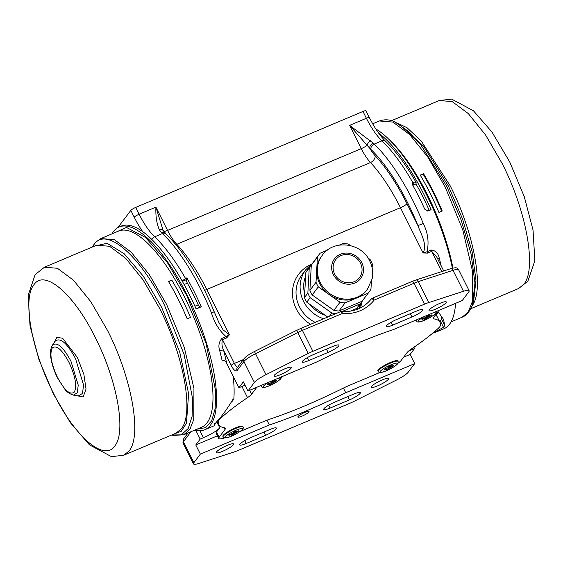 <?xml version="1.0" encoding="UTF-8"?>
<svg xmlns="http://www.w3.org/2000/svg" width="563" height="563" viewBox="0 0 563 563"><rect width="100%" height="100%" fill="white"/><g stroke="black" fill="none" stroke-linecap="round" stroke-linejoin="round"><path stroke-width="0.84" d="M398.034 361.432L397.774 360.911A11.154 1.999 153.4 0 0 390.349 362.523A11.154 1.999 153.4 0 0 377.822 370.897L378.09 371.425A11.154 1.999 -26.6 0 1 390.609 363.051A11.154 1.999 -26.6 0 1 398.034 361.432C398.611 362.389 398.132 363.529 396.605 364.859C392.967 367.583 389.575 369.539 386.429 370.728C381.742 372.812 378.962 373.044 378.09 371.425M243.082 426.86L242.822 426.339A11.154 1.999 153.4 0 0 235.397 427.95A11.154 1.999 153.4 0 0 222.871 436.325L223.138 436.853A11.154 1.999 -26.6 0 1 235.658 428.478A11.154 1.999 -26.6 0 1 243.082 426.86C243.659 427.817 243.181 428.957 241.654 430.287C238.015 433.01 234.623 434.967 231.477 436.156C226.79 438.239 224.004 438.471 223.138 436.853M334.668 274.097A14.87 13.758 37 0 0 359.454 277.601A14.87 13.758 37 0 0 360.489 263.195A14.87 13.758 37 0 0 335.703 259.691A14.87 13.758 37 0 0 334.668 274.097M322.296 255.243L321.614 256.144A28.256 26.144 37 0 0 316.709 269.698A28.256 26.144 37 0 0 319.643 283.513A28.256 26.144 37 0 0 329.158 294.555A28.256 26.144 37 0 0 356.625 298.01A28.256 26.144 37 0 0 366.745 290.163L367.421 289.262A28.256 26.144 -143 0 1 320.326 282.612A28.256 26.144 -143 0 1 322.296 255.243C333.613 238.951 361.566 242.716 369.701 260.929C372.551 266.714 373.353 272.724 372.108 278.952L367.421 289.262M372.136 267.953L372.354 264.04A31.232 28.896 37 0 0 371.298 261.704A31.232 28.896 37 0 0 370.053 259.452L368.019 258.009M463.476 291.275L452.997 270.339L418.267 281.634L428.746 302.57L463.476 291.275A14.87 2.667 153.4 0 1 469.127 290.726A14.87 2.667 153.4 0 1 468.74 291.937L462.272 300.508L393.291 329.636A133.853 24.005 153.4 0 0 356.794 343.514A133.853 24.005 153.4 0 0 316.899 361.889L247.924 391.018L254.385 382.446L243.906 361.509L237.1 370.538A8.924 2.984 67.1 0 1 231.133 365.387L223.602 350.355A113.036 37.798 67.1 0 1 226.65 363.212L238.916 387.717L243.336 381.862L247.924 391.018M302.028 416.156A6.249 1.119 -26.6 0 1 297.869 417.056A6.249 1.119 -26.6 0 1 304.879 412.369A6.249 1.119 -26.6 0 1 309.038 411.462A6.249 1.119 -26.6 0 1 302.028 416.156M222.751 451.259A9.67 1.731 -26.6 0 1 216.319 452.659A9.67 1.731 -26.6 0 1 227.171 445.396A9.67 1.731 -26.6 0 1 233.603 443.996A9.67 1.731 -26.6 0 1 222.751 451.259M377.703 385.831A9.67 1.731 -26.6 0 1 371.27 387.224A9.67 1.731 -26.6 0 1 382.122 379.969A9.67 1.731 -26.6 0 1 388.554 378.568A9.67 1.731 -26.6 0 1 377.703 385.831M280.508 374.648A9.67 1.731 -26.6 0 1 274.075 376.049A9.67 1.731 -26.6 0 1 284.927 368.793A9.67 1.731 -26.6 0 1 291.36 367.393A9.67 1.731 -26.6 0 1 280.508 374.648M435.459 309.221A9.67 1.731 -26.6 0 1 429.027 310.621A9.67 1.731 -26.6 0 1 439.879 303.358A9.67 1.731 -26.6 0 1 446.311 301.965A9.67 1.731 -26.6 0 1 435.459 309.221M186.81 277.89L186.452 279.649A2.977 0.992 -112.9 0 0 187.373 283.147A104.113 34.815 67.1 0 1 192.968 293.766A104.113 34.815 67.1 0 1 198.225 304.829A2.977 0.992 -112.9 0 0 200.146 307.004L201.28 306.786A110.059 36.806 -112.9 0 0 194.326 291.965A110.059 36.806 -112.9 0 0 186.81 277.89L182.081 280.838M52.324 345.295L52.415 345.168C56.976 341.53 63.133 346.836 70.903 361.108A27.629 9.24 -112.9 0 1 70.91 361.115L78.222 385.092L77.3 392.883L73.366 395.127C69.594 393.889 66.772 391.954 64.9 389.315L57.489 377.843C55.969 375.12 51.177 364.015 50.564 355.154C50.008 352.206 50.593 348.919 52.324 345.295L55.244 341.143C60.241 337.146 66.997 342.966 75.512 358.61A30.289 10.127 67.1 0 1 75.519 358.624L83.535 384.902L82.529 393.453L78.215 395.909L73.366 395.127M171.729 434.988L181.258 434.861L188.19 428.527L192.082 416.409L192.694 399.266L184.115 354.514L164.607 305.491A105.619 35.321 67.1 0 0 164.579 305.442C140.053 255.356 106.182 226.157 93.93 244.532L92.353 247.002M194.812 430.083A110.059 36.806 -112.9 0 0 204.763 429.759A110.059 36.806 -112.9 0 0 187.092 295.019A110.059 36.806 -112.9 0 0 119.138 226.973A110.059 36.806 -112.9 0 0 111.96 233.877M201.28 306.786L196.114 308.967A110.059 36.806 -112.9 0 0 189.161 294.146A110.059 36.806 -112.9 0 0 142.692 231.639A110.059 36.806 -112.9 0 0 121.207 226.101L119.138 226.973M216.987 421.483L215.347 423.397M214.686 423.679C214.053 426.374 214.221 426.388 215.2 423.707L216.474 422.018C221.541 416.683 227.002 409.202 232.85 399.575L233.8 399.174L232.005 401.56A129.391 23.203 153.4 0 0 231.287 402.102M233.131 376.154A110.059 36.806 67.1 0 1 233.8 399.174M226.65 363.212C225.693 361.115 224.158 360.137 222.047 360.278A110.059 36.806 -112.9 0 0 219.725 350.728C218.141 346.09 218.894 341.959 221.977 338.342L226.087 336.611C219.267 330.65 214.404 322.782 211.498 312.993L214.179 311.712C200.182 277.805 184.136 251.879 166.043 233.919L163.038 230.126M395.289 122.262L398.78 123.937L423.418 146.014L448.437 186.093A102.902 34.413 -112.9 0 1 448.458 186.135L462.568 219.042L472.125 251.76L475.967 280.275L473.624 301.191L472.477 304.618M379.342 120.982C385.183 119.032 390.645 119.532 395.733 122.467L407.901 130.996L421.011 145.12L446.698 186.262A105.619 35.321 67.1 0 1 446.719 186.311L461.203 220.091L471.013 253.66L474.954 282.95L472.547 304.4C470.042 311.233 466.586 315.498 462.188 317.187L468.36 311.782L472.223 301.902L472.434 270.81L462.772 229.831L445.094 186.817A106.491 35.61 -112.9 0 0 445.066 186.768L427.789 157.028L409.674 134.571L392.875 122.072L379.342 120.982L372.671 123.797M412.968 182.806L412.588 183.693L412.89 185.509A110.059 36.806 67.1 0 1 419.006 197.092A110.059 36.806 67.1 0 1 424.741 209.176L428.014 210.984L431.124 209.732L429.119 210.126A104.113 34.815 -112.9 0 0 416.015 183.96L416.099 182.461L414.044 182.067L412.968 182.806A110.059 36.806 -112.9 0 0 381.946 140.849L374.198 144.121A110.059 36.806 67.1 0 1 412.545 199.823A110.059 36.806 67.1 0 1 423.263 223.574C427.887 232.639 429.147 242.034 427.057 251.752L431.167 250.014C435.544 250.479 438.232 253.153 439.239 258.044A110.059 36.806 67.1 0 1 441.181 265.905M378.596 133.065A110.059 36.806 67.1 0 1 424.171 194.911A110.059 36.806 67.1 0 1 431.124 209.732M375.788 128.948A110.059 36.806 67.1 0 1 426.233 194.045A110.059 36.806 67.1 0 1 452.385 268.206M437.93 311.67A110.059 36.806 67.1 0 1 437.824 313.028L436.022 315.414L435.656 314.682M439.562 321.431A133.853 24.005 153.4 0 0 440.245 320.797A14.87 2.667 153.4 0 0 441.519 319.108L444.777 325.618L443.51 319.341L438.774 312.627L437.824 313.028M444.777 325.618L443.503 327.307L440.245 320.797M432.032 333.725L443.503 327.307M455.551 303.344A110.059 36.806 67.1 0 1 443.904 328.778L434.319 332.832M423.172 174.227L420.216 175.079L423.524 173.686L423.172 174.227A105.534 35.293 67.1 0 1 432.954 192.138A105.534 35.293 -112.9 0 1 441.716 211.238L438.922 212.427L441.716 211.238M438.922 212.427A106.491 35.61 -112.9 0 0 430.083 193.151A106.491 35.61 -112.9 0 0 420.216 175.079M423.524 173.686A106.491 35.61 67.1 0 1 433.39 191.758A106.491 35.61 67.1 0 1 442.236 211.026M427.05 210.998L429.119 210.126M414.044 182.067L413.432 185.044L416.015 183.96M413.432 185.044L412.834 185.396M114.007 233.019L126.457 227.438L145.536 237.452L167.338 262.527L186.754 295.469L206.058 343.353L215.58 390.729L215.172 408.548L211.695 420.765L205.671 427.634L196.853 429.224M187.19 318.834L190.498 317.448L187.19 318.841A106.491 35.61 -112.9 0 0 178.309 299.467A106.491 35.61 -112.9 0 0 168.492 281.479L171.799 280.085L168.675 281.789M171.799 280.085A106.491 35.61 67.1 0 1 181.617 298.066A106.491 35.61 67.1 0 1 190.498 317.448M173.664 434.172L181.258 431.279L186.444 423.221L188.612 393.657L179.681 351.966L161.623 307.314A102.902 34.413 -112.9 0 0 161.602 307.264L143.241 276.102L124.163 253.716L107.04 243.251L94.288 246.186M53.907 343.05L56.842 337.378L62.62 338.229L77.321 357.364A32.605 10.901 -112.9 0 1 77.328 357.378L83.873 374.339L86.04 389.075L83.134 396.971L76.082 395.564M53.415 393.136C74.703 436.621 104.113 461.977 114.753 446.03C126.506 432.307 117.195 380.335 95.33 337.603A91.713 30.669 -112.9 0 0 95.309 337.561C74.013 294.083 44.611 268.727 33.97 284.667C22.217 298.39 31.521 350.369 53.394 393.094A91.713 30.669 -112.9 0 0 53.415 393.136M117.85 227.607L130.827 210.4A4.462 0.802 -26.6 0 1 135.718 207.409L139.131 214.229L155.916 207.142L162.988 230.028M218.733 438.493L216.115 433.257A14.87 2.667 -26.6 0 1 216.495 432.053L219.12 437.282A14.87 2.667 153.4 0 0 218.733 438.493A14.87 2.667 153.4 0 0 224.574 437.88M216.741 421.807L219.725 427.767L216.495 432.053M219.725 427.767A14.87 2.667 -26.6 0 1 203.419 437.725L200.189 439.091L195.769 444.953L200.358 454.109L269.332 424.981A133.853 24.005 153.4 0 0 345.731 392.728L414.706 363.599L408.245 372.171A14.87 2.667 153.4 0 1 396.605 379.969L354.423 401.152A14.87 2.667 153.4 0 1 349.743 403.319L238.135 450.442A14.87 2.667 153.4 0 1 233.884 452.047L199.154 463.342A14.87 2.667 153.4 0 1 193.503 463.891L183.024 442.954A14.87 2.667 153.4 0 1 183.411 441.751L193.89 462.68L200.358 454.109M217.395 435.818L195.769 444.953M413.889 347.287L414.537 348.581L410.124 354.444L403.615 357.188M414.537 348.581L411.307 349.947A14.87 2.667 -26.6 0 1 408.689 350.981M441.519 319.108A133.853 24.005 153.4 0 0 441.758 316.413M397.985 363.226A14.87 2.667 153.4 0 0 401.187 360.404L407.091 352.572A14.87 2.667 -26.6 0 1 411.187 349.13A129.391 23.203 153.4 0 0 438.873 327.736A14.87 2.667 153.4 0 0 440.203 325.977A129.391 23.203 153.4 0 0 439.949 322.205L437.331 316.976A129.391 23.203 153.4 0 0 436.022 315.414M238.916 387.717L242.146 386.359A14.87 2.667 -26.6 0 1 245.018 385.226M312.064 263.97L312.029 263.991A31.232 28.896 37 0 0 311.086 265.166L307.687 269.67A31.232 28.896 37 0 0 305.857 272.443L304.456 297.588A31.232 28.896 37 0 0 306.758 302.176L327.729 317.06M353.916 394.03A9.67 1.731 -26.6 0 1 360.355 392.629A9.67 1.731 -26.6 0 1 349.496 399.885L330.129 408.062A9.67 1.731 -26.6 0 1 323.697 409.463A9.67 1.731 -26.6 0 1 334.549 402.207L353.916 394.03M269.987 429.47A9.67 1.731 -26.6 0 1 276.419 428.07A9.67 1.731 -26.6 0 1 265.567 435.326L246.2 443.503A9.67 1.731 -26.6 0 1 239.761 444.904A9.67 1.731 -26.6 0 1 250.612 437.648L269.987 429.47M193.89 462.68A14.87 2.667 153.4 0 0 193.503 463.891M416.43 311.114A9.67 1.731 -26.6 0 1 422.869 309.713A9.67 1.731 -26.6 0 1 412.017 316.969L392.643 325.147A9.67 1.731 -26.6 0 1 386.211 326.547A9.67 1.731 -26.6 0 1 397.063 319.291L416.43 311.114M332.501 346.555A9.67 1.731 -26.6 0 1 338.933 345.154A9.67 1.731 -26.6 0 1 328.081 352.41L308.714 360.587A9.67 1.731 -26.6 0 1 302.275 361.988A9.67 1.731 -26.6 0 1 313.127 354.732L332.501 346.555M428.746 302.57A14.87 2.667 153.4 0 0 424.495 304.175L414.009 283.245L374.177 300.065A40.156 37.151 -143 0 1 342.234 313.549L302.401 330.368L312.88 351.305L424.495 304.175M312.88 351.305A14.87 2.667 153.4 0 0 308.207 353.465L266.025 374.648A14.87 2.667 153.4 0 0 254.385 382.446M343.402 388.083L345.731 392.728M410.124 354.444L414.706 363.599M269.332 424.981L266.939 420.195M443.714 270.958L436.663 256.876L431.701 251.358L427.591 253.09L423.116 252.956C427.599 244.455 420.842 234.018 417.936 225.601L423.263 223.574M214.179 311.712L218.88 322.451L223.131 329.932L229.43 334.746L226.629 337.948L222.519 339.686C221.512 343.163 221.878 346.717 223.602 350.355A2.977 1.098 165.2 0 0 219.725 350.728M439.949 322.205A129.391 23.203 153.4 0 0 433.974 318.904A14.87 2.667 -26.6 0 1 433.285 318.524A14.87 2.667 -26.6 0 1 433.672 317.314L438.908 310.375M211.498 312.993A110.059 36.806 -112.9 0 0 200.78 289.241A110.059 36.806 -112.9 0 0 162.425 233.539A44.618 14.919 67.1 0 1 161.419 232.54L159.385 229.859C156.697 223.673 155.536 216.101 155.916 207.142L167.57 230.415L361.263 148.632L349.609 125.359L373.185 143.122A4.462 3.209 -44.4 0 0 369.75 148.273A23.794 7.959 -112.9 0 0 375.162 155.761A102.621 34.322 67.1 0 1 406.979 203.707L417.936 225.601A105.598 35.314 -112.9 0 0 370.855 149.364A49.08 16.411 67.1 0 1 369.75 148.273L349.609 125.359L366.393 118.265L362.98 111.453L135.718 207.409M195.797 430.329L200.189 439.091M256.841 387.253L251.605 394.199A14.87 2.667 -26.6 0 1 247.516 397.64A129.391 23.203 153.4 0 0 219.823 419.034A14.87 2.667 153.4 0 0 218.5 420.786A129.391 23.203 153.4 0 0 218.747 424.565A129.391 23.203 153.4 0 0 224.721 427.866A14.87 2.667 -26.6 0 1 225.411 428.246A14.87 2.667 -26.6 0 1 225.024 429.449L219.12 437.282M362.98 111.453A4.462 0.802 -26.6 0 1 365.95 110.805L369.363 117.625A4.462 0.802 153.4 0 0 366.393 118.265A44.618 14.919 67.1 0 0 381.946 140.849A4.462 3.329 133.7 0 1 385.556 141.229C395.979 151.278 406.155 165.015 416.099 182.461M350.137 311.198L356.625 308.454A31.232 28.896 37 0 0 357.139 307.834A31.232 28.896 37 0 0 357.568 307.278L360.967 302.774A31.232 28.896 37 0 0 362.023 301.261M340.242 311.832A2.977 0.992 67.1 0 1 340.397 311.712A2.977 2.977 0 0 1 341.79 311.487L341.79 311.487A2.977 0.64 94.5 0 1 342.234 313.549A2.977 0.992 67.1 0 0 340.397 311.712L300.565 328.532A2.977 0.992 67.1 0 1 302.401 330.368A14.87 2.667 153.4 0 0 297.728 332.529L255.539 353.719L266.025 374.648M371.151 299.136A2.977 1.126 38 0 1 371.158 299.129L371.158 299.129A2.977 1.126 38 0 1 374.177 300.065A2.977 0.992 67.1 0 0 372.34 298.221A2.977 2.977 0 0 0 371.158 299.129C363.825 308.024 354.036 312.141 341.79 311.487M406.979 203.707A5.947 1.07 153.4 0 1 400.455 207.691A96.674 32.33 -112.9 0 0 370.482 162.524L176.796 244.314A96.674 32.33 67.1 0 1 206.762 289.481L400.455 207.691L423.116 252.956L427.057 251.752A2.977 0.992 67.1 0 0 427.591 253.09M375.162 155.761A5.947 4.159 136.8 0 1 370.482 162.524A29.748 9.944 67.1 0 1 361.263 148.632A5.947 1.07 153.4 0 0 367.266 145.184A4.462 2.66 -49.7 0 1 370.545 140.694M226.629 337.948A2.977 0.992 -112.9 0 1 226.087 336.611L229.43 334.746L206.762 289.481A5.947 1.07 153.4 0 1 204.58 290.269M161.419 232.54A4.462 3.209 -44.4 0 1 165.043 232.927M159.385 229.859A4.462 3.082 -30.4 0 1 163.432 230.851M437.761 259.071A2.977 1.098 165.2 0 1 439.239 258.044M350.538 245.609L348.356 244.06A31.232 28.896 37 0 0 343.282 243.42L339.271 245.109M327.441 250.106L320.185 253.174A31.232 28.896 37 0 0 319.242 254.349A31.232 28.896 37 0 0 317.412 257.122L316.012 282.267A31.232 28.896 37 0 0 318.306 286.856L340.01 302.247A31.232 28.896 37 0 0 345.077 302.887L368.181 293.133A31.232 28.896 37 0 0 369.117 291.958A31.232 28.896 37 0 0 370.954 289.185L371.369 281.711M319.242 254.349L313.127 262.464A31.232 28.896 37 0 0 311.297 265.236L309.896 290.381A31.232 28.896 37 0 0 312.191 294.97L333.894 310.361A31.232 28.896 37 0 0 338.961 311.001L362.065 301.247A31.232 28.896 37 0 0 363.001 300.065L369.117 291.958M311.297 265.236L317.412 257.122M316.012 282.267L309.896 290.381M312.191 294.97L318.306 286.856M340.01 302.247L333.894 310.361M338.961 311.001L345.077 302.887M368.181 293.133L362.065 301.247M311.086 265.166A31.232 28.896 37 0 0 309.256 267.939L307.855 293.084A31.232 28.896 37 0 0 310.157 297.672L331.853 313.063A31.232 28.896 37 0 0 335.837 313.633M342.114 311.508L360.024 303.95A31.232 28.896 37 0 0 360.967 302.774M305.857 272.443L309.256 267.939M307.855 293.084L304.456 297.588M306.758 302.176L310.157 297.672M331.853 313.063L329.362 316.371M360.024 303.95L356.625 308.454M260.901 385.535A11.154 1.999 153.4 0 0 260.922 385.859L261.19 386.38A11.154 1.999 -26.6 0 1 261.704 385.198M240.077 431.504L265.18 420.906A14.87 2.667 -26.6 0 1 269.269 419.351A129.391 23.203 153.4 0 0 343.852 387.858A14.87 2.667 -26.6 0 1 348.335 385.796L379.828 372.495M415.853 320.108A11.154 1.999 153.4 0 0 415.881 320.431L416.141 320.952A11.154 1.999 -26.6 0 1 416.655 319.77M271.718 381.665L270.866 382.791L267.636 384.149L266.961 385.05L270.184 383.692L269.339 384.818L275.997 381.235L276.672 380.335L273.449 381.7L274.294 380.574L271.718 381.665M426.67 316.237L425.818 317.363L422.588 318.721L421.912 319.622L425.135 318.264L424.291 319.39L430.948 315.808L431.631 314.907L428.401 316.272L429.252 315.146L426.67 316.237M233.659 432.131L232.815 433.257L229.584 434.622L228.902 435.523L232.132 434.164L231.28 435.29L237.945 431.708L238.621 430.808L235.397 432.166L236.242 431.04L233.659 432.131M388.611 366.703L387.766 367.829L384.536 369.194L383.86 370.095L387.084 368.73L386.239 369.863L392.897 366.281L393.572 365.38L390.349 366.738L391.194 365.612L388.611 366.703M273.132 381.067L273.449 381.7M275.743 380.729L275.997 381.235M272.196 381.461L272.766 382.601M271.218 382.326L271.922 383.727M269.93 383.185L270.184 383.692M428.084 315.639L428.401 316.272M430.695 315.301L430.948 315.808M427.148 316.033L427.718 317.173M426.17 316.892L426.874 318.299M424.882 317.757L425.135 318.264M235.081 431.532L235.397 432.166M237.692 431.202L237.945 431.708M234.145 431.927L234.715 433.074M233.166 432.792L233.863 434.2M231.879 433.651L232.132 434.164M390.032 366.105L390.349 366.738M392.643 365.774L392.897 366.281M389.096 366.499L389.666 367.646M388.118 367.365L388.822 368.772M386.83 368.223L387.084 368.73M269.839 381.763A9.67 1.731 153.4 0 0 263.139 386.837A9.67 1.731 153.4 0 0 269.607 385.62A9.67 1.731 153.4 0 0 279.431 379.962A9.67 1.731 153.4 0 0 277.693 378.449M231.555 436.093A9.67 1.731 153.4 0 0 242.16 429.618A9.67 1.731 153.4 0 0 235.974 430.238A9.67 1.731 153.4 0 0 225.369 436.712A9.67 1.731 153.4 0 0 231.555 436.093M386.507 370.665A9.67 1.731 153.4 0 0 397.112 364.191A9.67 1.731 153.4 0 0 390.926 364.81A9.67 1.731 153.4 0 0 380.321 371.284A9.67 1.731 153.4 0 0 386.507 370.665M424.791 316.336A9.67 1.731 153.4 0 0 418.091 321.41A9.67 1.731 153.4 0 0 424.558 320.192A9.67 1.731 153.4 0 0 434.383 314.534A9.67 1.731 153.4 0 0 432.651 313.021M361.784 262.647A16.362 15.138 37 0 0 340.369 254.258A16.362 15.138 37 0 0 333.373 274.645A16.362 15.138 37 0 0 354.781 283.041A16.362 15.138 37 0 0 361.784 262.647M323.641 318.785A32.717 30.275 -143 0 1 303.541 301.374A32.717 30.275 -143 0 1 305.822 269.677L301.747 275.089A32.717 30.275 37 0 0 299.467 306.779A32.717 30.275 37 0 0 315.16 322.367M305.646 276.236A29.748 27.524 37 0 0 304.667 293.795M310.03 304.506A29.748 27.524 37 0 0 325.182 315.252M361.601 302.936A35.694 33.027 -143 0 1 360.468 307.905M310.614 324.288A35.694 33.027 -143 0 1 296.201 308.77A35.694 33.027 -143 0 1 310.755 264.596M194.897 306.237L198.225 304.829M123.825 455.214L175.952 433.2L181.209 428.964C194.284 413.678 183.918 355.851 159.582 308.32L143.016 279.79L125.655 258.262L109.546 246.27L96.576 245.222L44.449 267.228L57.412 268.277L73.521 280.268L90.882 301.789L107.442 330.312A102.03 34.118 67.1 0 1 107.47 330.354C131.791 377.879 142.15 435.692 129.082 450.97L123.825 455.214L111.509 456.663L89.418 444.826L70.34 422.672L53.288 393.727L38.903 359.447L30.043 325.928L28.15 295.476L35.11 274.66L44.449 267.228L39.192 271.472M470.738 308.735L518.593 288.523L523.85 284.28C536.926 269.001 526.553 211.153 502.217 163.615A102.03 34.118 -112.9 0 0 502.189 163.573L485.63 135.071L468.275 113.564L452.173 101.586L439.217 100.538L391.362 120.749M388.871 139.3A106.491 35.61 67.1 0 1 427.226 194.362A106.491 35.61 67.1 0 1 452.912 268.079M394.276 121.812L406.908 127.618L421.251 141.046L450.076 185.607C474.419 233.145 484.799 291.008 471.724 306.293M166.043 233.919A4.462 3.329 -46.3 0 0 162.425 233.539L154.677 236.812A110.059 36.806 67.1 0 1 185.516 278.439M183.707 434.777L201.568 427.233A106.491 35.61 -112.9 0 0 184.467 296.863A106.491 35.61 -112.9 0 0 118.723 231.027L100.854 238.571L114.388 239.662L131.2 252.175L149.315 274.638L166.606 304.407A106.491 35.61 -112.9 0 1 166.634 304.456L184.298 347.477L193.946 388.428L193.735 419.505L189.872 429.379L183.707 434.777L173.277 435.431L171.687 435.009M69.031 362.445C75.393 376.281 77.159 386.155 74.33 392.066C70.199 395.36 64.611 390.539 57.567 377.604C51.205 363.761 49.438 353.888 52.268 347.976C56.399 344.683 61.986 349.503 69.031 362.445M187.373 283.147L184.122 284.519M142.692 231.639A49.08 16.411 67.1 0 1 134.24 217.219L130.827 210.4M221.977 338.342A2.977 0.992 -112.9 0 0 222.519 339.686L234.391 363.395L243.378 359.602M441.828 271.57L431.701 251.358A2.977 0.992 67.1 0 1 431.167 250.014M231.133 365.387A2.977 0.535 153.4 0 1 234.391 363.395A5.947 1.992 -112.9 0 0 237.706 367.125M433.397 317.75L433.974 318.904M410.976 349.278L411.307 349.947M190.583 431.87A8.924 2.984 67.1 0 1 190.217 432.722L183.411 441.751A2.977 2.752 -143 0 1 183.615 438.866L183.024 442.954M249.648 390.293L251.605 394.199M219.584 418.555L219.823 419.034M247.516 397.64L241.914 386.457M218.5 420.786L218.191 420.167M225.024 429.449L224.18 427.767M203.419 437.725L199.928 430.758M308.207 353.465L296.645 330.34L254.462 351.523L255.539 353.719A14.87 2.667 153.4 0 0 243.906 361.509A2.977 2.752 37 0 1 244.11 358.631L237.304 367.653A2.977 2.752 37 0 0 237.1 370.538M412.017 281.528A2.977 0.992 67.1 0 1 412.172 281.401L415.811 280.029A2.977 1.886 72 0 1 418.267 281.634A14.87 2.667 153.4 0 0 414.009 283.245A2.977 0.992 67.1 0 0 412.172 281.401L372.34 298.221A2.977 0.992 67.1 0 0 372.185 298.348M469.127 290.726L458.641 269.797A14.87 2.667 153.4 0 0 452.997 270.339A2.977 1.886 72 0 0 450.541 268.734L415.811 280.029M347.85 396.591L349.496 399.885M328.672 405.149L330.129 408.062M263.913 432.032L265.567 435.326M244.736 440.59L246.2 443.503M410.364 313.675L412.017 316.969M391.186 322.233L392.643 325.147M326.434 349.116L328.081 352.41M307.25 357.674L308.714 360.587M134.24 217.219A4.462 0.802 153.4 0 1 139.131 214.229A44.618 14.919 -112.9 0 0 154.677 236.812A4.462 3.329 133.7 0 0 151.848 239.458M373.185 143.122A44.618 14.919 -112.9 0 0 374.198 144.121A4.462 3.329 -46.3 0 0 370.855 149.364M163.784 231.407A5.947 1.07 153.4 0 0 167.57 230.415A29.748 9.944 -112.9 0 0 176.796 244.314A5.947 4.159 136.8 0 1 175.909 244.616M357.526 309.221A5.947 5.503 -143 0 1 357.139 307.834M359.666 306.729A2.977 1.126 -148.8 0 0 359.687 306.694A2.977 1.126 -148.8 0 0 359.088 305.259M254.483 351.565L254.462 351.523C249.5 354 246.052 356.372 244.11 358.631M296.673 330.382L300.565 328.532A2.977 0.992 67.1 0 0 300.41 328.651M190.217 432.722A2.977 2.752 -143 0 1 189.991 432.124M427.465 211.034L428.542 210.822M200.146 307.004L196.015 308.749M182.377 281.366L186.452 279.649M281.134 376.394C281.711 377.344 281.233 378.491 279.705 379.814C276.067 382.537 272.675 384.494 269.529 385.683C264.842 387.766 262.062 387.998 261.19 386.38M436.086 310.966C436.663 311.916 436.184 313.063 434.657 314.386C431.019 317.11 427.627 319.066 424.481 320.256C419.794 322.339 417.014 322.571 416.141 320.952M312.535 263.28L305.822 269.677M214.355 425.705L204.763 429.759M451.083 321.874L462.188 317.187M518.6 288.523L527.848 281.211L534.85 260.753L533.048 230.084L524.237 196.586L509.719 161.94L491.971 132.038L473.462 110.784L451.653 99.109L439.217 100.538M92.304 247.023L95.555 242.329L100.854 238.571M217.128 421.328L218.747 424.565M218.704 322.099L218.887 322.458M362.382 300.86L359.687 306.694L359.419 308.411M450.541 268.734C458.043 266.785 456.635 268.227 458.641 269.797M188.105 432.919L183.615 438.866M369.363 117.625C374.676 128.061 380.074 135.929 385.556 141.229"/></g></svg>
